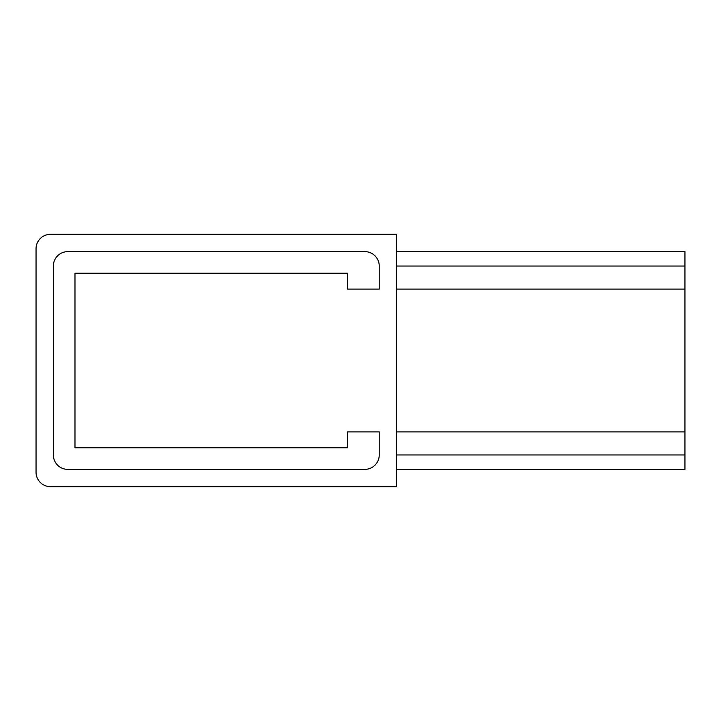 <?xml version="1.0" encoding="UTF-8"?>
<svg xmlns="http://www.w3.org/2000/svg" width="721" height="721" viewBox="0 0 721 721"><rect width="100%" height="100%" fill="white"/><g stroke="black" fill="none" stroke-linecap="round" stroke-linejoin="round"><path stroke-width="1.08" d="M396.55 486.675L396.55 234.325L50.47 234.325A14.42 14.42 0 0 0 36.05 248.745L36.05 472.255A14.42 14.42 0 0 0 50.47 486.675L396.55 486.675M379.246 431.879L347.522 431.879L347.522 447.741L74.984 447.741L74.984 273.259L347.522 273.259L347.522 289.121L379.246 289.121L379.246 266.049A14.42 14.42 0 0 0 364.826 251.629L67.774 251.629A14.42 14.42 0 0 0 53.354 266.049L53.354 454.951A14.42 14.42 0 0 0 67.774 469.371L364.826 469.371A14.42 14.42 0 0 0 379.246 454.951L379.246 431.879M684.95 251.629L396.55 251.629L684.95 251.629L684.95 289.121L396.55 289.121M684.95 289.121L684.95 431.879L396.55 431.879M684.95 431.879L684.95 469.371L396.55 469.371M684.95 454.951L396.55 454.951M684.95 266.049L396.55 266.049"/></g></svg>
